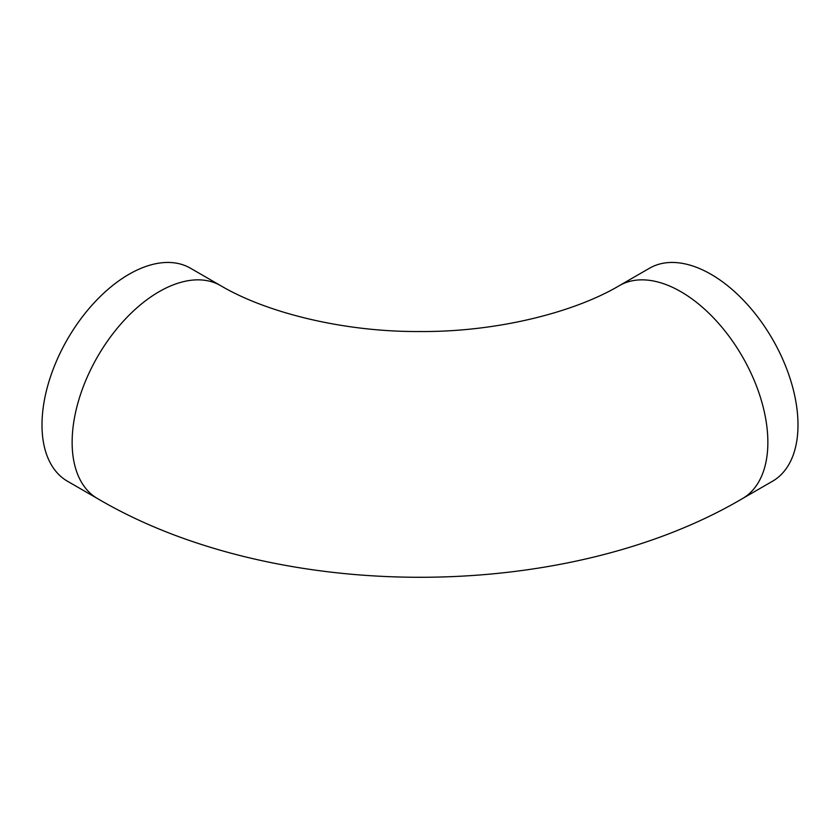 <?xml version="1.0" encoding="UTF-8"?>
<svg xmlns="http://www.w3.org/2000/svg" width="840" height="840" viewBox="0 0 840 840"><rect width="100%" height="100%" fill="white"/><g stroke="black" fill="none" stroke-linecap="round" stroke-linejoin="round"><path stroke-width="1.26" d="M798 424.935A122.987 71.011 60 0 1 772.527 481.236L742.392 498.635A122.987 71.011 60 0 0 767.865 442.334A122.987 71.011 60 0 0 714.178 318.56A122.987 71.011 60 0 0 619.405 285.611L649.541 268.212A122.987 71.011 60 0 1 744.314 301.161A122.987 71.011 60 0 1 798 424.935M619.405 285.611C574.34 312.375 496.986 332.115 419.874 331.527C342.836 332.073 265.608 312.344 220.595 285.611L190.459 268.212A122.987 71.011 120 0 0 95.686 301.161A122.987 71.011 120 0 0 42 424.935A122.987 71.011 120 0 0 67.473 481.236L97.608 498.635C275.772 603.498 564.228 603.498 742.392 498.635M220.595 285.611A122.987 71.011 120 0 0 125.822 318.56A122.987 71.011 120 0 0 72.135 442.334A122.987 71.011 120 0 0 97.608 498.635"/></g></svg>
